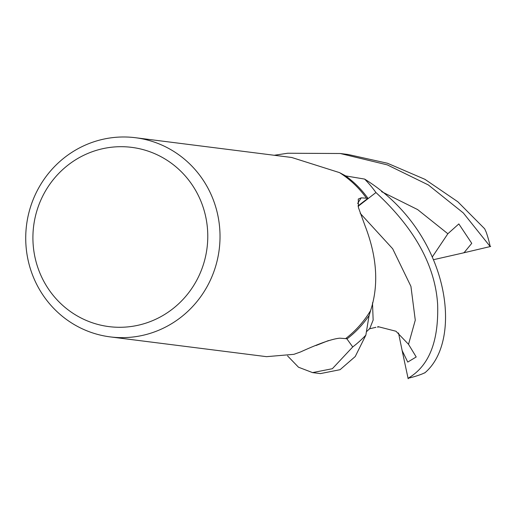 <?xml version="1.0" encoding="UTF-8"?>
<svg xmlns="http://www.w3.org/2000/svg" width="516" height="516" viewBox="0 0 516 516"><rect width="100%" height="100%" fill="white"/><g stroke="black" fill="none" stroke-linecap="round" stroke-linejoin="round"><path stroke-width="0.77" d="M102.091 148.84A90.345 87.391 97.2 0 1 205.852 217.41A90.345 87.391 97.2 0 1 138.598 325.145A90.345 87.391 97.2 0 1 34.836 256.575A90.345 87.391 97.2 0 1 102.091 148.84M102.587 139.365A100.381 97.098 97.2 0 1 135.469 137.72A100.381 97.098 97.2 0 1 219.945 232.452A100.381 97.098 97.2 0 1 143.158 335.258A100.381 97.098 97.2 0 1 110.276 336.903A100.381 97.098 97.2 0 1 25.8 242.172A100.381 97.098 97.2 0 1 102.587 139.365M110.276 336.903L266.527 356.666L293.926 354.324L300.647 351.912C319.294 343.417 332.343 338.838 339.799 338.173L347.216 338.741A100.381 97.098 97.2 0 0 369.237 315.289L370.598 310.574A100.381 97.098 97.2 0 1 345.623 338.612M370.598 310.574C378.899 285.225 377.093 257.065 365.173 226.098L358.433 207.587L358.272 199.047L361.232 197.841L367.934 198.305L358.04 205.903M367.934 198.305A100.381 97.098 97.2 0 0 345.41 175.756L339.534 172.628A100.381 97.098 97.2 0 1 366.476 198.196L366.476 198.196A100.381 97.098 97.2 0 0 339.534 172.628L291.721 157.483L135.469 137.72M312.554 372.604L320.417 373.597L340.063 369.695L355.234 356.537L365.857 335.136A110.424 106.806 97.2 0 1 352.731 346.958L332.343 368.721L312.554 372.604L298.506 367.224L287.56 355.905M274.222 155.271L287.728 153.239L340.263 153.504L387.303 164.881L428.319 184.934L463.329 212.96L490.2 246.564A110.424 106.806 97.2 0 0 486.201 232.168L484.679 228.801L457.821 201.762L424.932 179.323L387.452 163.243L348.126 154.497L340.263 153.504M346.784 338.709L352.731 346.958M490.677 246.455L463.329 252.911L464.252 252.466L471.753 243.333L458.834 223.925L447.862 233.748L432.414 256.794M424.674 372.978C464.103 340.238 449.571 231.736 364.599 179.078L345.623 175.911M358.123 206.297L375.938 192.539C414.632 228.343 435.201 265.611 437.626 304.33C438.806 341.566 428.951 366.218 408.059 378.28A110.424 106.806 97.2 0 0 422.03 374.029L424.978 372.694M408.162 378.77L402.138 350.583L407.756 362.077L416.206 356.969L408.517 344.314L396.004 331.253L377.783 326.583L377.854 327.396L377.964 326.57M366.818 331.407L369.772 328.576L373.145 320.075L372.5 302.802M365.857 335.136L369.082 315.515M463.329 252.911L433.704 259.645M402.138 350.583L398.513 332.955M364.599 179.078A110.424 106.806 97.2 0 1 375.938 192.539M357.64 203.446A1610.23 486.852 -9.3 0 1 361.232 197.841M316.018 345.52L328.473 340.573M447.862 233.748L417.612 209.573L381.563 191.655M408.524 344.32L415.277 320.159L410.93 286.38L392.682 248.77L360.194 213.314M369.243 328.873L375.99 327.286"/></g></svg>
